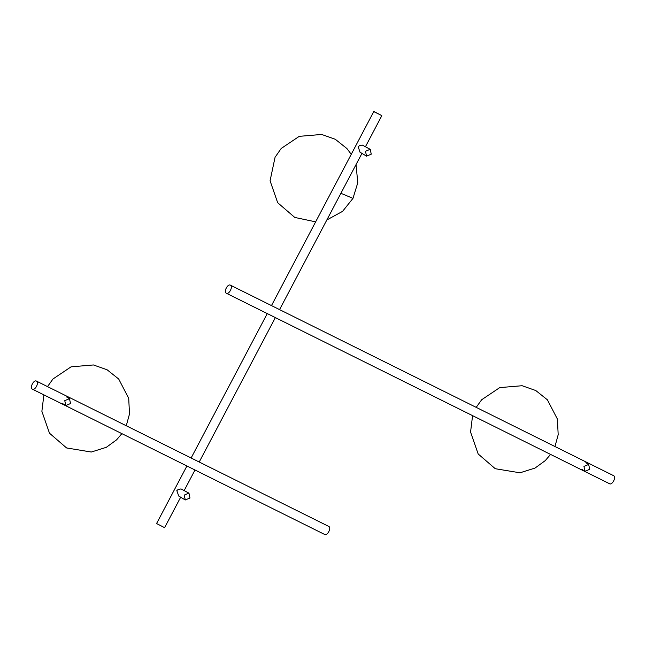 <?xml version="1.0" encoding="UTF-8"?>
<svg xmlns="http://www.w3.org/2000/svg" width="646" height="646" viewBox="0 0 646 646"><rect width="100%" height="100%" fill="white"/><g stroke="black" fill="none" stroke-linecap="round" stroke-linejoin="round"><path stroke-width="0.97" d="M589.741 469.295L585.042 471.273L583.944 466.412L588.643 464.434L589.741 469.295M230.469 285.209C227.844 283.352 223.403 291.766 226.261 293.195C228.886 295.052 233.319 286.638 230.469 285.209L613.49 475.626M226.261 293.195L609.469 483.701C612.093 485.566 616.534 477.152 613.676 475.722L613.587 475.674M64.753 400.657L65.852 405.518L70.551 403.54L69.461 398.679L64.753 400.657M328.725 526.409L328.822 526.458C331.681 527.887 327.239 536.301 324.615 534.436L32.324 389.126C34.949 390.991 39.382 382.569 36.531 381.148L328.628 526.361M36.531 381.148C33.907 379.283 29.466 387.705 32.324 389.126M374.422 111.936L381.188 115.295L373.816 111.508L271.481 305.598M365.555 146.521L381.794 115.723L381.188 115.295M186.92 465.992L156.574 523.543L163.947 527.322M189.997 497.985L185.289 499.964L184.199 495.102L188.898 493.124L189.997 497.985M189.084 493.229L181.066 488.933L178.296 489.393L176.818 490.613L178.724 496.039L185.103 499.867M371.272 154.168L366.573 156.146L365.475 151.285L370.174 149.307L371.272 154.168M370.368 149.412L362.349 145.108L359.903 145.439L358.167 146.674L360.008 152.214L366.379 156.041M356.027 164.601L357.787 182.737L352.974 198.37L340.902 193.291M352.974 198.37L342.566 211.363L326.836 219.963M315.644 221.844L294.778 217.444L277.675 202.707L270.076 180.799L275.059 157.293L281.18 148.483L299.251 136.338L321.651 134.457L335.274 139.261L346.902 148.54L351.246 154.305M550.545 454.413L545.305 460.582L535.017 468.075L519.973 472.799L495.264 468.713L478.169 453.977L470.563 432.069L472.573 415.644M476.199 407.368L481.674 399.745L499.746 387.608L522.138 385.727L535.76 390.523L547.396 399.809L557.393 419.068L558.184 434.718L554.954 446.523M121.86 433.644L116.619 439.813L106.332 447.307L91.288 452.03L66.578 447.944L49.484 433.208L41.877 411.3L43.888 394.884M47.513 386.607L52.988 378.984L71.06 366.839L93.452 364.958L107.075 369.762L118.711 379.04L128.707 398.299L129.499 413.949L126.269 425.754M588.837 464.539L585.801 462.714M584.856 471.176L581.82 469.351M62.63 403.589L65.666 405.413M66.611 396.959L69.647 398.776M164.56 527.75L180.67 497.202M184.28 490.346L195.003 470.005M199.21 462.019L275.358 317.606M279.565 309.62L361.946 153.377M191.127 457.998L267.274 313.585"/></g></svg>
